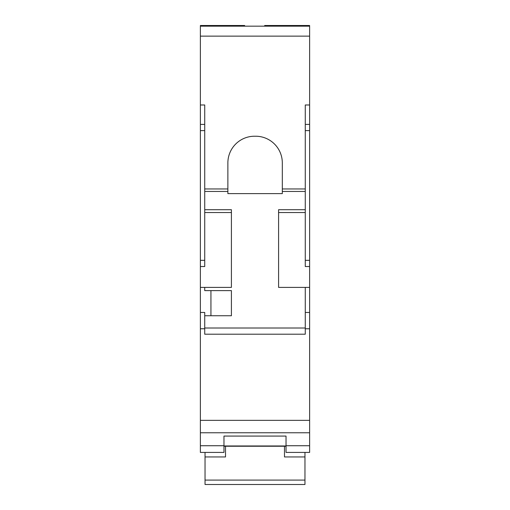 <?xml version="1.0" encoding="UTF-8"?>
<svg xmlns="http://www.w3.org/2000/svg" width="510" height="510" viewBox="0 0 510 510"><rect width="100%" height="100%" fill="white"/><g stroke="black" fill="none" stroke-linecap="round" stroke-linejoin="round"><path stroke-width="0.76" d="M277.963 334.209L204.727 334.209L305.273 334.209L305.273 328.006L204.727 328.006L204.727 312.464L200.379 312.464L200.379 420.348L309.621 420.348L309.621 285.154L309.621 287.391L305.273 287.391L305.273 328.006M233.274 334.209L204.727 334.209L204.727 328.006M200.379 328.759L204.727 328.759M204.727 315.741L231.412 315.741L231.412 290.611L204.727 290.611L204.727 287.391L231.412 287.391L231.412 209.718L204.727 209.718L204.727 191.448L227.874 191.448L227.874 193.621L282.31 193.621L282.31 191.448L305.273 191.448L305.273 209.712L278.587 209.712L278.587 287.391L305.273 287.391L278.587 287.391M204.727 191.448L204.727 104.983L200.379 104.983L200.379 312.464M210.936 290.611L210.936 315.741M305.273 312.464L309.621 312.464M305.273 328.759L309.621 328.759M282.31 191.448L282.31 188.961L305.273 188.961L305.273 104.983L309.621 104.983L309.621 25.5L285.721 25.5L285.721 26.169M309.621 104.983L309.621 266.526L305.273 266.526L305.273 209.712M309.621 287.391L309.621 266.526L305.273 266.526L309.621 266.526M200.379 420.348L200.379 432.767L309.621 432.767L200.379 432.767L200.379 452.415L223.966 452.415L223.966 436.075L286.034 436.075L286.034 452.415L309.621 452.415L309.621 420.348M200.379 104.983L200.379 25.5L223.533 25.5L223.533 26.169M204.727 188.961L227.874 188.961L227.874 162.913A26.686 26.686 0 0 1 254.133 136.227L256.243 136.227A26.686 26.686 0 0 1 282.31 162.913L282.31 188.961M227.874 188.961L227.874 191.448M305.273 188.961L305.273 191.448M278.587 212.536L305.273 212.536M200.379 266.526L204.727 266.526L200.379 266.526L204.727 266.526L204.727 212.536L231.412 212.536M204.727 212.536L204.727 209.718M200.379 287.391L204.727 287.391M309.621 124.402L305.273 124.402M200.379 36.133L309.621 36.133M200.379 26.169L309.621 26.169M264.684 26.169L264.684 25.5L285.721 25.5M200.379 124.402L204.727 124.402M223.533 25.5L244.641 25.5L244.641 26.169M284.484 446.244L284.484 456.947L304.961 456.947L304.961 484.5L205.039 484.5L205.039 456.947L225.516 456.947L225.516 446.244M205.039 456.947L205.039 452.415M304.961 452.415L304.961 456.947M309.621 445.734L286.034 445.734M223.966 445.734L200.379 445.734M305.273 260.323L309.621 260.323M309.621 130.611L305.273 130.611M200.379 260.323L204.727 260.323M204.727 130.611L200.379 130.611M286.034 445.969L223.966 445.969M286.034 446.237L223.966 446.237L286.034 446.244M205.039 480.095L304.961 480.095M286.034 445.982L223.966 445.982"/></g></svg>
